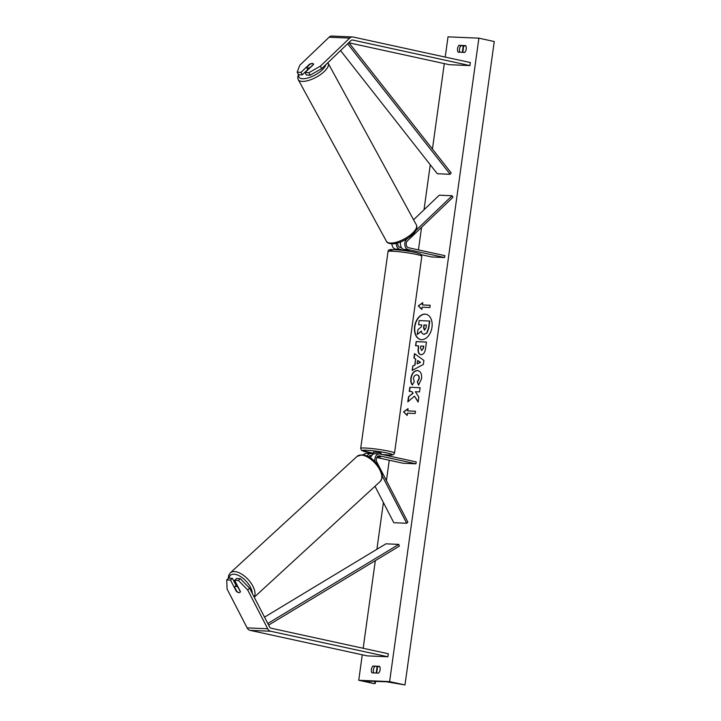 <?xml version="1.0" encoding="UTF-8"?>
<svg xmlns="http://www.w3.org/2000/svg" width="721" height="721" viewBox="0 0 721 721"><rect width="100%" height="100%" fill="white"/><g stroke="black" fill="none" stroke-linecap="round" stroke-linejoin="round"><path stroke-width="1.08" d="M310.147 75.191L308.858 72.704L320.358 66.161L321.647 68.648L310.147 75.191L306.371 75.029L305.082 72.542L313.536 64.457A3.839 1.577 -27.3 0 0 313.473 63.953A3.839 1.577 -27.3 0 0 312.418 63.466A3.839 1.577 -27.3 0 0 309.417 64.277L300.963 72.361L297.187 72.199L298.476 74.687L302.252 74.849L300.963 72.361M321.647 68.648L350.974 40.583A3.064 2.271 -87.5 0 1 352.389 40.006A3.064 2.271 -87.5 0 1 352.677 40.043L469.921 65.584L470.335 62.556L353.092 37.014A6.138 4.542 -87.5 0 0 352.515 36.942L331.93 36.05A6.138 4.542 -87.5 0 0 329.1 37.213L349.685 38.105A6.138 4.542 -87.5 0 1 352.515 36.942M307.786 69.549L302.252 74.849M297.187 72.199L299.774 65.269L329.1 37.213M349.009 42.836L449.327 64.692L469.921 65.584M305.082 72.542L308.858 72.704M320.358 66.161L349.685 38.105M234.631 580.288L238.408 580.45L247.682 589.958L249.556 588.165L240.282 578.648L236.506 578.485L234.631 580.288L240.408 591.472A3.839 2.037 46.3 0 1 240.039 592.283A3.839 2.037 46.3 0 1 238.984 592.626A3.839 2.037 46.3 0 1 236.29 591.292L230.513 580.108L226.736 579.945L228.611 578.143L232.387 578.314L230.513 580.108M249.556 588.165L269.6 626.982A3.064 2.271 92.5 0 0 271.06 628.207L388.304 653.749L387.88 656.777L270.636 631.236A6.138 4.542 92.5 0 1 267.725 628.775L247.682 589.958M236.1 585.488L232.387 578.314M226.736 579.945L227.088 589.066L247.132 627.883A6.138 4.542 92.5 0 0 250.052 630.343L367.295 655.885L387.88 656.777M240.282 578.648L238.408 580.45M382.283 476.022L406.689 523.266L393.819 522.716L374.992 486.269M373.28 454.041L371.396 453.635A5.75 4.263 92.5 0 0 370.855 453.563L366.484 453.374A5.75 4.263 92.5 0 0 363.465 454.843M370.855 453.563A5.75 4.263 92.5 0 0 367.178 456.023M371.639 455.636L371.135 455.528A3.839 2.839 92.5 0 0 370.774 455.483A3.839 2.839 92.5 0 0 368.566 456.717M370.639 457.997A5.75 4.263 -87.5 0 1 374.974 453.743L379.354 453.933A5.75 4.263 92.5 0 1 379.886 454.005L416.215 461.918L415.954 463.81L379.625 455.888A3.839 2.839 92.5 0 0 379.264 455.843A3.839 2.839 92.5 0 0 376.623 457.88A3.839 2.839 92.5 0 0 376.759 461.927L407.861 522.148L406.689 523.266M379.354 453.933A5.75 4.263 92.5 0 0 375.091 461.782M415.954 463.81L403.084 463.252L376.795 457.52M371.234 456.312L369.368 455.906M377.867 456.276L380.625 456.934L377.281 456.799L380.625 456.934L377.813 456.303M413.575 219.761L439.26 195.193L452.13 195.742L415.918 230.396M421.425 254.738L431.708 256.973L444.578 257.532L408.248 249.619A5.75 4.263 -87.5 0 1 404.869 245.266A5.75 4.263 -87.5 0 1 406.635 239.282L407.518 238.435M400.083 250.088L395.378 249.06L399.758 249.25A5.75 4.263 -87.5 0 1 396.289 243.328M395.378 249.06A5.75 4.263 -87.5 0 1 391.909 243.86M401.471 247.673L400.02 247.357A3.839 2.839 -87.5 0 1 397.749 242.95M444.578 257.532L444.839 255.64L408.51 247.727A3.839 2.839 -87.5 0 1 406.256 244.825A3.839 2.839 -87.5 0 1 407.437 240.832L452.932 197.302L452.13 195.742M405.265 249.727L409.195 251.025L403.877 249.43L408.248 249.619M399.758 249.25L401.642 249.664M400.651 241.95A5.75 4.263 92.5 0 0 403.877 249.43M380.994 454.239L381.148 453.149L379.922 452.734L373.55 452.094L373.343 453.626M376.939 453.824L377.453 453.851M313.554 64.232L310.21 67.432A3.839 1.469 151.4 0 1 307.786 68.071A3.839 1.469 151.4 0 1 306.758 67.666A3.839 1.469 151.4 0 1 306.695 67.432L310.048 64.223A3.839 1.469 151.4 0 1 312.472 63.583M426.192 314.293A12.933 8.616 -77.7 0 0 414.899 326.586A12.933 8.616 -77.7 0 0 420.685 339.564M431.978 327.271A12.933 8.616 -77.7 0 0 426.057 314.257A12.933 8.616 -77.7 0 0 414.62 326.523A12.933 8.616 -77.7 0 0 420.55 339.537A12.933 8.616 -77.7 0 0 431.978 327.271M445.208 57.085L448.011 36.843L478.897 38.177L494.264 41.53L404.986 684.95L386.681 681.814L364.673 680.975L374.1 683.616L358.734 680.263L362.266 654.794M363.168 648.278L375.335 560.632M376.912 549.276L383.392 502.528M386.429 480.655L389.259 460.241M389.827 456.168L389.98 455.086M418.45 249.89L421.587 227.295M424.02 209.775L430.257 164.776M432.438 149.058L444.298 63.601M358.734 680.263L389.619 681.606L478.897 38.177M412.565 384.969C411.294 383.635 410.835 381.364 411.168 378.165C412.07 373.406 414.205 370.882 417.576 370.585L417.333 370.531C420.559 371.036 421.974 373.775 421.578 378.741L418.54 385.068L417.315 381.842L418.982 378.588C419.135 376.317 418.396 375.073 416.756 374.857C415.017 374.929 413.935 376.092 413.475 378.345L414.251 381.815L412.286 384.906C411.015 383.572 410.555 381.31 410.889 378.101C411.79 373.352 413.926 370.819 417.297 370.531L417.973 370.612M417.261 374.938L416.729 374.857M421.037 354.66C418.631 354.263 417.693 352.037 418.234 347.991L418.522 345.909L415.584 345.783L416.17 341.583L426.462 342.033L425.561 348.522C424.939 352.533 423.443 354.579 421.073 354.66L420.541 354.597M414.494 396.162L418.126 402.084L418.82 397.109L415.368 391.719L419.541 391.9L420.127 387.7L409.825 387.258L409.249 391.449L411.907 391.566L412.854 393.152L408.51 396.793L407.807 401.831L414.494 396.162L418.171 401.759M465.703 45.603L459.007 45.315A4.795 3.19 -77.7 0 0 457.547 48.677A4.795 3.19 -77.7 0 0 458.06 52.128L464.757 52.417A4.795 3.19 -77.7 0 0 465.703 45.603M372.874 666.024L379.57 666.321A4.795 3.19 102.3 0 1 378.624 673.135L371.928 672.837A4.795 3.19 102.3 0 1 371.423 669.394A4.795 3.19 102.3 0 1 372.874 666.024L379.742 666.664M422.461 304.929L422.776 302.658L418.297 305.893L421.83 309.471L422.145 307.2L429.869 307.534L430.185 305.262L422.461 304.929L430.176 305.316M407.131 415.449L403.589 411.871L408.077 408.636L407.762 410.907L415.476 411.24L415.161 413.512L407.446 413.178L407.131 415.449M414.764 364.943L415.575 359.085L413.899 357.94L414.503 353.605L423.912 360.455L423.353 364.475L412.16 370.432L412.782 365.962L415.044 365.006L415.575 359.085M373.712 672.918A4.795 3.19 102.3 0 1 373.379 669.818A4.795 3.19 102.3 0 1 374.83 666.456M465.865 45.955L460.962 45.738A4.795 3.19 -77.7 0 0 459.502 49.1A4.795 3.19 -77.7 0 0 459.845 52.2M389.619 681.606L404.986 684.95M460.962 45.738L459.007 45.315M421.704 324.937L418.586 324.756L419.171 320.548L429.77 321.052L428.77 328.226L426.967 333.12L423.75 334.265M421.379 331.3L417.234 334.508L417.91 329.65L421.461 326.73L421.713 324.892L418.586 324.756M426.967 333.12L423.885 334.301M429.491 320.998L428.49 328.172L426.688 333.057M424.381 334.364L424.101 334.301C422.515 334.129 421.605 333.048 421.334 331.038L417.234 334.508M422.74 302.955L418.297 305.893M418.577 305.956L421.857 309.282M407.158 415.251L403.589 411.871M403.868 411.925L408.032 408.924M415.476 411.285L407.762 410.907M411.907 391.566L413.133 393.215L408.51 396.793M408.789 396.856L408.131 401.561M420.118 387.754L409.825 387.258M410.105 387.321L409.537 391.467M421.316 354.714C418.91 354.326 417.973 352.1 418.513 348.045L418.522 345.909M415.873 345.792L416.17 341.583M416.45 341.646L426.453 342.078M421.605 350.496L423.488 348.153L423.759 346.188L420.758 346.008L420.487 348L421.767 350.514L423.209 348.09L423.479 346.125M417.297 370.531L418.117 370.648M418.73 384.897L417.315 381.842M417.594 381.905L419.262 378.642C419.415 376.371 418.676 375.127 417.035 374.92M415.855 359.139L413.899 357.94M414.178 357.995L414.764 353.795M412.475 370.27L412.782 365.962M413.061 366.025L415.044 365.006M417.135 363.844L420.559 362.348L417.603 360.464L417.135 363.844L420.28 362.284L417.603 360.464M424.48 330.065L426.048 327.848L426.426 325.09L423.957 324.982L423.569 327.758L424.318 330.047M426.426 325.144L424.236 325.045L423.849 327.821L424.759 330.128M238.209 587.218L238.065 587.354A3.839 1.938 -132.6 0 0 235.866 586.326A3.839 1.938 -132.6 0 0 234.875 586.615A3.839 1.938 -132.6 0 0 234.586 587.083L236.876 591.517A3.839 1.938 -132.6 0 0 239.075 592.545M238.065 587.354L240.345 591.761M348.838 42.62L451.148 172.869L450.156 174.284L437.286 173.725L340.546 50.56M347.639 43.774L450.156 174.284M268.618 625.071L399.353 546.13L398.803 544.382L385.933 543.823L264.517 617.14M267.797 623.485L398.803 544.382M352.1 40.015L352.677 40.043M250.052 630.343L270.636 631.236M247.132 627.883L267.725 628.775M370.414 455.492L371.135 455.528M378.904 455.861L379.625 455.888M406.166 239.264L406.635 239.282M393.639 251.269A15.15 1.289 7.9 0 1 394.856 249.655A15.15 1.289 7.9 0 1 415.35 252.467M416.377 254.414A17.07 1.46 -172.1 0 0 398.226 251.647A17.07 1.46 -172.1 0 0 388.015 251.575C388.096 250.052 389.394 249.385 391.918 249.556C399.731 249.845 407.599 250.818 415.494 252.485L420.74 254.116L421.83 256.261A17.07 1.46 -172.1 0 0 416.377 254.414M388.015 251.575L360.707 448.381A17.07 1.46 7.9 0 1 370.918 448.453A17.07 1.46 7.9 0 1 389.07 451.22A17.07 1.46 7.9 0 1 394.522 453.076L421.83 256.261M382.382 454.545A15.15 1.289 -172.1 0 0 387.519 453.058A15.15 1.289 -172.1 0 0 366.313 450.219A15.15 1.289 -172.1 0 0 367.187 452.184A15.15 1.289 -172.1 0 0 373.379 453.329L361.491 450.31L360.707 448.381M298.954 74.705A15.15 5.813 -28.6 0 0 303.063 78.742A15.15 5.813 -28.6 0 0 316.97 73.893A15.15 5.813 -28.6 0 0 325.82 64.656M302.739 81.419A17.07 6.552 151.4 0 1 298.206 79.598L386.42 241.247A17.07 6.552 -28.6 0 0 390.953 243.067A17.07 6.552 -28.6 0 0 408.915 236.091A17.07 6.552 -28.6 0 0 416.377 224.898L328.163 63.25A17.07 6.552 151.4 0 1 320.692 74.434A17.07 6.552 151.4 0 1 302.739 81.419M374.758 683.436L375.055 681.309M376.2 673.026L377.101 666.555M462.332 52.309L463.233 45.838M229.026 578.161A15.15 7.643 47.4 0 1 234.307 574.249A15.15 7.643 47.4 0 1 246.095 581.162A15.15 7.643 47.4 0 1 252.332 593.536M254.153 597.069A17.07 8.607 -132.6 0 0 250.169 581.928A17.07 8.607 -132.6 0 0 234.722 571.573A17.07 8.607 -132.6 0 0 230.314 572.835L357.129 456.339A17.07 8.607 47.4 0 1 361.536 455.077A17.07 8.607 47.4 0 1 377.651 466.343A17.07 8.607 47.4 0 1 380.219 481.475L254.234 597.213M409.249 250.656L409.158 251.305M382.454 454.563L391.413 455.059L393.621 454.509L394.522 453.076M298.422 74.578L297.683 77.282L298.206 79.598M416.377 224.898C420.1 232.369 401.831 243.986 392.125 243.86C388.808 243.59 386.907 242.716 386.42 241.247M307.939 69.811L306.758 67.666M327.83 62.727L328.163 63.25M463.702 45.856L462.801 52.336M377.57 666.574L376.668 673.044M375.524 681.336L375.208 683.607M357.129 456.339L362.483 454.717C366.989 455.275 371.387 457.835 375.677 462.395C380.021 467.659 385.068 474.292 380.219 481.475M234.875 586.615L236.921 584.731M228.26 578.485L228.656 575.448L230.314 572.835"/></g></svg>
